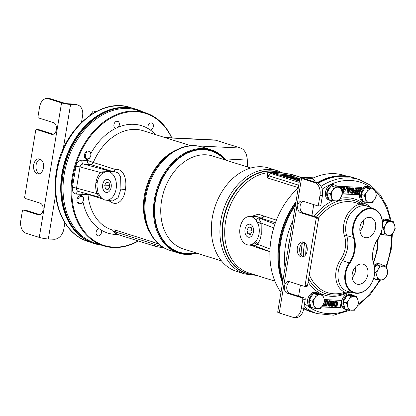 <?xml version="1.0" encoding="UTF-8"?>
<svg xmlns="http://www.w3.org/2000/svg" width="416" height="416" viewBox="0 0 416 416"><rect width="100%" height="100%" fill="white"/><g stroke="black" fill="none" stroke-linecap="round" stroke-linejoin="round"><path stroke-width="0.62" d="M101.171 230.079A3.598 2.652 -72.5 0 1 101.488 232.508A3.598 2.652 -72.5 0 1 97.718 235.804A3.598 2.652 -72.5 0 1 96.112 232.237A3.598 2.652 -72.5 0 1 99.278 228.847L101.171 230.079A56.29 41.501 -72.5 0 0 117.801 234.51M75.915 166.291A3.25 0.416 -170.6 0 1 80.033 166.951C80.512 165.048 81.656 164.07 83.46 164.013A3.25 2.153 92.8 0 1 81.895 160.176C78.816 160.43 76.825 162.469 75.915 166.291L72.405 187.476C72.046 191.324 73.336 193.523 76.284 194.074A3.25 2.153 92.8 0 1 78.489 191.49M115.934 128.237A3.598 2.652 -72.5 0 1 115.539 128.154A3.598 2.652 -72.5 0 1 114.306 127.119A3.598 2.652 -72.5 0 1 114.52 122.954A3.598 2.652 -72.5 0 1 117.702 121.29A3.598 2.652 -72.5 0 1 118.934 122.33A3.598 2.652 -72.5 0 1 118.201 127.213L115.934 128.237A56.29 41.501 -72.5 0 0 90.86 153.483M148.309 128.705A3.598 2.652 -72.5 0 1 147.987 126.282A3.598 2.652 -72.5 0 1 151.757 122.98A3.598 2.652 -72.5 0 1 153.364 126.547A3.598 2.652 -72.5 0 1 150.202 129.938L148.309 128.705A56.29 41.501 -72.5 0 0 118.201 127.213M171.564 137.836A69.202 51.022 107.5 0 0 117.582 114.884A69.202 51.022 107.5 0 0 73.018 176.826A69.202 51.022 107.5 0 0 138.169 240.921M171.782 137.847A69.742 51.418 107.5 0 0 145.34 112.762A69.742 51.418 107.5 0 0 72.27 176.696A69.742 51.418 107.5 0 0 103.438 245.804A69.742 51.418 107.5 0 0 138.44 241.01M145.34 112.762L137.316 110.235A69.742 51.418 107.5 0 0 64.246 174.169A69.742 51.418 107.5 0 0 95.42 243.277L103.438 245.804M190.986 145.777L143.135 130.707A51.964 38.308 107.5 0 0 93.298 162.49L87.516 160.456L81.895 160.176M82.04 195.837A56.29 41.501 -72.5 0 1 81.905 194.355L88.015 194.392A51.964 38.308 107.5 0 0 111.92 229.835L112.585 230.043M158.912 244.197L153.036 241.992L114.665 229.908L112.486 229.97M106.574 200.236L109.98 201.308C117.338 207.08 124.046 200.008 125.31 189.873C127.348 180.045 123.791 168.121 115.263 169.406A3.25 2.392 -72.5 0 1 112.596 171.475L90.631 164.554L83.46 164.013L111.134 171.486L102.357 171.855A3.25 1.154 -120.7 0 1 102.357 173.534M116.054 231.941C112.809 231.228 112.726 231.265 115.794 232.045A3.25 2.392 107.5 0 0 117.296 234.348L117.296 234.348C115.768 234.135 114.509 233.158 113.526 231.426L112.414 229.923M114.665 229.908A3.25 2.392 -72.5 0 1 115.794 232.045L162.401 246.802M190.164 145.517A3.25 2.392 107.5 0 0 190.533 145.574L191.157 145.766M164.471 137.436L190.533 145.574L193.237 145.709M165.012 137.514L214.292 139.958A12.99 8.616 92.8 0 1 215.748 140.223L240.656 148.065A12.99 8.616 92.8 0 1 246.48 155.152A12.99 8.616 92.8 0 1 247.182 159.988L247.265 166.91M246.48 155.152L246.626 155.662A11.908 7.899 92.8 0 1 247.27 160.092L247.354 166.936M107.994 179.494A6.562 4.352 -87.2 0 0 107.375 179.369A6.562 4.352 -87.2 0 0 102.638 185.042A6.562 4.352 -87.2 0 0 105.867 192.332A6.562 4.352 -87.2 0 0 106.725 192.468A6.562 4.352 -87.2 0 0 111.244 186.597A6.562 4.352 -87.2 0 0 107.994 179.494M100.63 174.996L100.901 174.694C99.013 176.732 97.76 179.442 97.146 182.827L96.886 186.04L97.968 192.405L99.752 195.692A14.284 9.48 -87.2 0 0 105.784 200.143A14.284 9.48 -87.2 0 0 116.397 186.378A14.284 9.48 -87.2 0 0 107.198 171.636A14.284 9.48 -87.2 0 0 103.537 172.801L101.436 174.184M102.357 171.855L100.547 172.489A3.25 1.544 -137.2 0 1 100.901 174.689L101.353 174.257M105.784 200.143L112.544 200.954L118.056 197.813L120.921 189.103L120.661 176.92L118.102 172.843L113.932 171.501L107.198 171.636M111.524 171.548A3.25 2.605 89.4 0 1 111.134 171.486L112.596 171.475A3.25 2.569 89.8 0 0 112.824 171.522M98.062 192.655A3.25 0.889 -20.8 0 1 97.037 193.674C95.701 190.081 95.342 186.295 95.966 182.317C96.673 178.324 98.202 175.048 100.547 172.489L80.033 166.951L76.523 188.136A3.25 0.416 9.4 0 0 72.405 187.476M78.9 191.558C77.163 191.209 76.367 190.07 76.523 188.136L97.037 193.674L98.504 195.13A3.25 0.619 142.6 0 0 98.987 194.444M98.504 195.13L100.116 196.269M109.855 200.632A3.25 2.392 107.5 0 1 109.98 201.308A3.25 1.981 126.1 0 0 109.99 200.647M113.589 171.506A3.25 2.21 84.4 0 0 115.263 169.406L93.298 162.49A3.25 2.392 -72.5 0 1 90.631 164.554M225.524 160.061A53.586 39.51 107.5 0 0 184.579 154.055A53.586 39.51 107.5 0 0 155.147 199.592A53.586 39.51 107.5 0 0 196.258 252.99M226.07 160.233A54.127 39.905 107.5 0 0 211.104 149.843A54.127 39.905 107.5 0 0 154.393 199.462A54.127 39.905 107.5 0 0 178.589 253.1A54.127 39.905 107.5 0 0 196.804 253.162M280.961 292.396A69.742 51.418 -72.5 0 1 271.076 239.304A69.742 51.418 -72.5 0 1 298.236 188.053M311.839 178.734A69.742 51.418 -72.5 0 1 344.152 175.37L346.304 176.051M282.552 282.802A69.742 51.418 -72.5 0 1 279.1 241.831A69.742 51.418 -72.5 0 1 295.948 201.874M267.488 173.332L267.145 177.824L298.308 187.637M251.269 245.341L258.58 248.108A3.25 2.392 107.5 0 0 258.372 247.187M276.385 220.152L258.258 214.193L251.571 216.408M298.709 185.203L268.954 175.833L267.025 173.779M299.182 182.348L271.653 173.68C269.521 172.957 269.464 172.552 271.482 172.463L282.547 173.014L288.439 173.909A5.949 0.759 9.4 0 0 289.957 174.195L300.95 177.372M299.79 178.682L289.765 175.131L272.34 173.077L296.374 179.972L293.946 179.707M299.79 181.152L293.904 179.691M292.604 177.2L286.905 176.561L290.155 177.596L295.844 178.225L292.604 177.2M293.41 177.653L289.312 177.122L293.576 177.746M280.675 174.746L290.763 175.999L292.542 176.561L284.549 175.568L287.3 176.431L285.204 176.171L280.675 174.746L280.561 175.432M299.619 179.717L291.392 178.131L297.331 178.542L298.865 179.026L294.611 178.698L299.66 179.473M299.473 180.58L296.769 179.665L299.603 179.8M299.551 180.102L298.844 180.076L299.515 180.352M299.447 180.736L294.7 179.858L299.406 181.012M280.613 175.131L278.73 174.907M289.765 175.131L289.645 175.859M285.204 176.171L285.111 176.738M292.542 176.561L292.443 177.169M293.129 178.677L293.072 179.026M298.865 179.026L298.808 179.343M291.392 178.131L291.33 178.521M248.175 237.146A6.562 4.352 -87.2 0 0 249.033 237.281A6.562 4.352 -87.2 0 0 253.552 231.416A6.562 4.352 -87.2 0 0 250.302 224.307A6.562 4.352 -87.2 0 0 249.683 224.182A6.562 4.352 -87.2 0 0 244.946 229.861A6.562 4.352 -87.2 0 0 248.175 237.146M257.364 222.498L258.201 224.234A3.25 1.352 168.4 0 0 261.139 223.064L260.458 221.645A3.25 2.116 -5.8 0 1 257.364 222.498L256.417 220.948A14.284 9.48 -87.2 0 0 249.506 216.45A14.284 9.48 -87.2 0 0 239.772 230.256A14.284 9.48 -87.2 0 0 248.092 244.956A14.284 9.48 -87.2 0 0 252.632 243.838L255.268 241.946C257.156 239.907 258.409 237.198 259.022 233.808A3.25 0.416 -170.6 0 1 261.253 234.369C260.562 238.368 259.355 241.66 257.634 244.249A3.25 2.007 33.8 0 0 255.268 241.946M258.201 224.234C259.262 227.209 259.537 230.402 259.022 233.808M256.417 220.948L256.984 218.738L257.873 217.911L260.78 217.979L256.24 216.315L249.506 216.45M254.15 245.575L252.626 245.06L252.632 243.838M269.896 251.602L254.051 245.544A3.25 2.969 -75.1 0 1 254.249 245.606L256.604 244.92A3.25 2.652 29.5 0 0 253.968 243.006M256.604 244.92L257.634 244.249L270.005 248.992M273.718 227.885L261.139 223.064L261.253 234.369M260.458 221.645L259.007 218.894L258.788 218.176L259.116 218.088A3.25 1.612 95.2 0 1 258.742 217.828M275.408 222.747L261.196 218.27A3.25 2.392 -72.5 0 0 263.864 216.206A3.25 2.371 -47.7 0 1 260.78 217.979A3.25 1.659 -85 0 0 261.196 218.27L259.116 218.088L274.914 224.141M258.144 247.099A3.25 2.6 -97.5 0 1 258.58 248.108L269.896 251.67M277.555 170.773A54.127 39.905 -72.5 0 0 220.844 220.392A54.127 39.905 -72.5 0 0 245.034 274.024L236.486 271.331A54.127 39.905 -72.5 0 1 212.295 217.698A54.127 39.905 -72.5 0 1 269.001 168.08L277.555 170.773L282.875 173.009M195.322 252.694A53.045 39.109 107.5 0 1 155.553 199.612A53.045 39.109 -72.5 0 1 184.241 154.788A53.045 39.109 -72.5 0 1 224.588 159.765M221.52 260.946L183.352 248.924A48.714 35.916 107.5 0 1 161.58 200.652A48.714 35.916 -72.5 0 1 212.618 155.995L250.786 168.017M104.697 185.12L105.42 188.885L107.978 189.691L109.814 186.732L109.091 182.967L106.532 182.161L104.697 185.12L109.392 185.354L109.694 186.924M105.42 188.885L108.384 189.036M247.005 229.939L247.728 233.704L250.281 234.51L252.117 231.551L251.399 227.781L248.841 226.975L247.005 229.939L251.701 230.173L252.002 231.738M247.728 233.704L250.692 233.849M356.782 178.838A70.366 51.88 107.5 0 0 353.756 177.746A70.366 51.88 107.5 0 0 344.016 176.01A70.366 51.88 107.5 0 0 317.767 182.972M295.62 203.876A70.366 51.88 107.5 0 0 282.76 281.533M303.711 308.547A70.366 51.88 107.5 0 0 311.48 311.974A70.366 51.88 107.5 0 0 314.59 312.811M353.756 177.746L353.059 177.523A70.366 51.88 107.5 0 0 343.32 175.786A70.366 51.88 107.5 0 0 317.112 182.728M295.875 202.332A70.366 51.88 107.5 0 0 282.568 282.708M303.685 308.708A70.366 51.88 107.5 0 0 310.783 311.756L311.48 311.974M143.187 112.081A70.366 51.88 107.5 0 0 136.807 109.424A70.366 51.88 107.5 0 0 127.067 107.687A70.366 51.88 107.5 0 0 64.402 167.398A70.366 51.88 107.5 0 0 94.531 243.651A70.366 51.88 107.5 0 0 101.286 245.128M136.807 109.424L136.11 109.2A70.366 51.88 107.5 0 0 126.37 107.463A70.366 51.88 107.5 0 0 63.705 167.18A70.366 51.88 107.5 0 0 93.834 243.433L94.531 243.651M391.196 220.958L387.005 206.612L380.016 194.496L370.609 185.318L359.294 179.629L354.271 178.048A70.231 51.782 107.5 0 0 318.339 183.274M295.365 205.405A70.231 51.782 107.5 0 0 280.691 242.429A70.231 51.782 107.5 0 0 282.968 280.296M303.758 308.266A70.231 51.782 107.5 0 0 312.078 312.021L317.101 313.607L333.533 315.198L350.324 310.159M341.853 300.695A1.082 0.796 107.5 0 0 341.515 300.435A1.082 0.796 107.5 0 0 341.364 300.409L324.204 299.556M321.708 306.909L340.137 307.824A1.082 0.796 107.5 0 0 341.12 306.805L341.598 303.93M361.379 189.374L361.525 188.474A1.082 0.796 107.5 0 0 361.041 187.403A1.082 0.796 107.5 0 0 360.896 187.372L338.239 186.248A1.082 0.796 107.5 0 0 337.797 186.384M342.295 193.929L359.419 194.776M364.712 205.462L359.133 202.472A1.622 1.092 -63.8 0 0 359.029 202.426A48.714 35.916 107.5 0 0 355.274 200.923A48.714 35.916 107.5 0 0 316.451 217.074M318.516 218.14A47.091 34.72 107.5 0 1 359.466 204.256L365.7 205.826A20.202 14.893 107.5 0 0 349.82 214.666A20.202 14.893 107.5 0 0 346.689 235.69L353.449 237.442A19.682 14.508 -72.5 0 1 357.344 215.706A19.682 14.508 -72.5 0 1 374.176 208.967A19.682 14.508 -72.5 0 1 378.014 238.659L378.066 238.493A19.224 14.175 107.5 0 0 379.574 213.85A19.224 14.175 107.5 0 0 360.677 212.914A19.224 14.175 107.5 0 0 354.068 237.302A24.081 17.753 -72.5 0 1 349.778 263.219A19.224 14.175 107.5 0 0 348.27 287.862A19.224 14.175 107.5 0 0 367.167 288.798A19.224 14.175 107.5 0 0 373.776 264.41A24.081 17.753 -72.5 0 1 378.066 238.493M354.068 237.302L353.449 237.442A23.624 17.415 -72.5 0 1 349.237 262.865A19.682 14.508 -72.5 0 0 354.661 293.056A19.682 14.508 -72.5 0 0 370.531 284.924A19.682 14.508 -72.5 0 0 373.807 264.087A23.624 17.415 -72.5 0 1 378.014 238.659M364.312 205.431L365.165 205.644M359.46 204.256A1.622 1.092 -63.8 0 0 359.133 202.472L355.274 200.923M309.296 274.804A47.091 34.72 107.5 0 0 344.9 292.219A1.622 0.967 71.4 0 1 344.375 293.426L350.028 291.881M359.466 204.256A21.819 16.089 107.5 0 0 344.542 236.205A21.481 15.839 -72.5 0 1 340.714 259.324A21.819 16.089 107.5 0 0 344.9 292.219L350.002 291.855M369.47 217.35A10.426 7.686 107.5 0 0 360.225 226.023A10.426 7.686 107.5 0 0 364.4 237.411A10.426 7.686 107.5 0 0 366.09 237.754A10.426 7.686 107.5 0 0 375.414 228.732A10.426 7.686 107.5 0 0 370.661 217.537A10.426 7.686 107.5 0 0 369.47 217.35M358.374 284.362A10.426 7.686 -72.5 0 1 356.684 284.019A10.426 7.686 -72.5 0 1 352.513 272.631A10.426 7.686 -72.5 0 1 361.754 263.957A10.426 7.686 -72.5 0 1 362.944 264.144A10.426 7.686 -72.5 0 1 367.697 275.34A10.426 7.686 -72.5 0 1 358.374 284.362M355.581 266.848A9.849 7.264 -72.5 0 1 352.201 277.581M359.918 230.974A9.849 7.264 107.5 0 0 363.298 220.241M321.844 306.732L339.44 307.606A1.082 0.796 107.5 0 0 340.423 306.587L341.302 301.288A1.082 0.796 107.5 0 0 341.094 300.394M322.452 305.88L324.844 305.885L325.868 304.798L326.243 301.522L325.681 300.815L324.35 300.446M327.46 302.895L328.338 305.984L329.794 306.244L330.673 300.945L330.169 300.924L329.42 305.427L328.058 300.815L327.304 300.778L326.425 306.077L326.929 306.103L327.694 301.48L329.035 306.207M330.673 300.945L329.467 300.7L328.952 303.836M328.058 300.815L326.602 300.56L326.336 302.188M325.936 304.595L325.728 305.854L326.425 306.077M333.034 301.064L331.469 301.782L331.152 302.676L331.594 303.607L330.694 304.923L330.964 305.848L331.734 306.337L332.68 306.275L333.466 305.63L333.783 304.736L333.278 303.69L334.074 302.479L333.434 301.2L331.999 300.825L331.079 301.236L330.455 302.453L330.892 303.384L330.138 304.19M330.018 304.886L330.632 305.984L331.734 306.337M337.059 301.376L335.348 301.106L334.178 302.526L333.949 305.469L334.511 306.176L335.696 306.535L336.695 306.129L337.246 305.365L337.735 303.456L337.62 302.089L336.57 301.241L335.26 301.969L334.521 304.886L335.208 306.4M324.854 301.34L325.125 302.302L324.688 304.439L324.173 304.985L323.029 305.042M332.28 303.867L332.608 304.834L331.5 305.573M332.618 301.61L332.914 302.463L331.926 303.212M336.294 301.839L336.622 302.645L336.466 304.117L335.821 305.448L335.27 305.713M325.281 300.68L324.376 300.633M324.449 301.319L325.484 301.486L325.811 302.068L325.385 304.663L324.511 305.297L322.998 305.224L323.045 304.933M331.911 305.781L331.292 305.406L331.172 304.606L331.874 303.961L332.883 304.013L333.304 305.053L331.911 305.781M332.94 301.626L333.611 302.682L332.998 303.337L331.984 303.285L331.63 302.359L332.244 301.704L332.94 301.626M335.104 303.441L336.04 301.896L337.095 302.172L337.163 304.335L336.227 305.88L335.171 305.599L335.104 303.441M323.814 305.079L324.511 305.297M324.173 304.985L324.87 305.204M324.464 304.772L325.161 304.99M324.688 304.439L325.385 304.663M324.844 303.992L325.541 304.216M325.125 302.302L325.822 302.526M325.114 301.85L325.811 302.068M325.005 301.501L325.702 301.725M325.057 301.35L325.484 301.486M326.602 300.56L327.304 300.778M329.467 300.7L330.169 300.924M330.892 303.384L331.594 303.607M330.704 303.488L331.406 303.711M330.746 303.264L331.443 303.482M330.548 302.916L331.245 303.134M330.455 302.453L331.152 302.676M330.507 302.115L331.209 302.338M330.772 301.564L331.469 301.782M331.079 301.236L331.776 301.454M331.557 300.919L332.254 301.137M331.999 300.825L332.696 301.049M330.632 305.984L331.328 306.207M330.268 305.625L330.964 305.848M330.07 305.276L330.767 305.495M330.049 304.72L330.694 304.923M330.101 304.382L330.751 304.585M330.314 303.81L331.011 304.034M331.552 305.578L332.249 305.796M331.906 305.479L332.602 305.703M332.28 305.271L332.977 305.49M332.608 304.834L333.304 305.053M332.665 304.496L333.362 304.715M332.488 304.034L333.185 304.252M332.457 303.878L332.883 304.013M332.826 301.621L333.258 301.756M331.942 303.212L332.639 303.43M332.296 303.113L332.998 303.337M332.691 302.791L333.388 303.014M332.914 302.463L333.611 302.682M332.951 302.24L333.653 302.458M332.842 301.891L333.538 302.11M334.001 303.087L334.698 303.306M333.835 304.101L334.532 304.32M334.178 302.526L334.875 302.744M334.318 302.193L335.015 302.411M334.563 301.751L335.26 301.969M334.87 301.423L335.572 301.647M335.348 301.106L336.045 301.33M335.873 301.018L336.57 301.241M334.147 305.817L334.844 306.041M333.949 305.469L334.646 305.687M333.856 305.011L334.552 305.23M333.824 304.668L334.521 304.886M335.53 305.661L336.227 305.88M335.821 305.448L336.518 305.666M336.268 304.788L336.965 305.006M336.466 304.117L337.163 304.335M336.596 303.326L337.293 303.55M336.622 302.645L337.319 302.869M336.398 301.954L337.095 302.172M336.466 301.808L336.882 301.938M360.807 188.375L360.828 188.256A1.082 0.796 107.5 0 0 360.62 187.361M342.28 193.742L358.966 194.568A1.082 0.796 107.5 0 0 359.455 194.407M359.85 189.072L359.58 190.689L358.067 190.616M359.44 191.552L359.226 192.832L357.713 192.759M360.719 190.419L361.041 188.448L358.202 188.245M358.446 188.318L358.093 188.302L357.328 192.925L356.616 188.23L356.086 188.204L355.212 193.497L355.566 193.518L356.309 189.01L357.037 193.591L357.568 193.617L358.446 188.318L357.396 188.084L356.98 190.606M356.616 188.23L355.389 187.985L355.051 190.018M354.947 190.648L354.515 193.279L355.212 193.497M355.971 191.053L356.34 193.372L357.037 193.591M355.3 190.096L354.474 190.055L354.38 190.616L355.207 190.658L355.3 190.096L354.021 189.847M350.99 189.769L350.834 190.71L352.414 190.975L352.529 190.299L351.998 190.273L352.264 189.036L353.262 188.744L353.621 189.103L353.08 192.369L352.076 192.66L351.364 191.948L351.692 193.211L352.81 193.268L353.74 191.61L353.85 188.432L352.841 188.042L352.253 188.354L351.53 190.934M352.825 188.724L352.69 191.37L351.816 192.462M351.718 191.963L350.667 191.724L350.631 192.291L350.99 192.993L351.967 193.336M353.371 188.068L352.144 187.824L351.213 188.687M350.6 187.933L349.778 188.23L349.274 189.114L348.546 193.17L348.899 193.185L349.783 188.911L350.709 188.734L350.891 189.764L351.244 189.779L351.281 189.212L350.6 187.933L349.669 187.699L348.873 188.302M350.095 188.656L350.194 189.545L350.891 189.764M348.951 187.85L346.128 187.522L346.018 188.198L348.483 188.505L347.719 193.128L348.072 193.144L348.951 187.85L346.824 187.746L346.715 188.422M347.755 188.469L347.022 192.91L347.719 193.128M346.034 189.634L344.51 189.374L344.422 189.94L345.119 190.159L345.946 190.2L346.034 189.634L345.212 189.597L345.119 190.159M345.056 187.658L342.233 187.33L342.139 187.892L344.49 188.193L342.295 191.381L342.404 192.525L343.174 192.904L343.881 192.598L344.323 191.708L343.091 192.332L342.654 191.402L345.056 187.658L342.93 187.548L342.841 188.115M343.652 188.152L342.009 190.252M342.15 192.634L342.94 192.889M344.323 191.708L343.33 191.474L342.748 192.088M341.063 188.053L341.182 188.64L342.238 188.88L341.853 187.611L340.673 187.777M341.578 187.481L340.449 187.268M358.353 188.88L360.578 189.108L360.277 190.913L358.743 190.835L358.634 191.511L360.162 191.589M358.223 188.126L358.92 188.344L358.805 189.02M361.041 188.448L358.92 188.344M357.588 193.497L359.554 193.716M357.703 192.821L358.155 192.962L358.041 193.638M359.226 192.832L359.71 192.982M359.694 193.04L358.155 192.962M357.952 191.298L358.634 191.511M358.067 190.622L358.743 190.835M359.58 190.689L360.277 190.913M341.858 191.173L342.066 189.894L341.526 190.018M340.839 188.167L341.697 188.172L341.884 188.859M357.396 188.084L358.093 188.302M355.389 187.985L356.086 188.204M354.021 189.914L354.474 190.055M353.928 190.476L354.38 190.616M351.265 189.067L351.811 189.238M351.25 188.573L351.946 188.791M351.556 188.136L352.253 188.354M351.832 187.923L352.529 188.141M352.144 187.824L352.841 188.042M350.99 192.993L351.692 193.211M350.792 192.754L351.489 192.972M350.631 192.291L351.328 192.509M350.667 191.724L351.364 191.948M351.91 192.468L352.607 192.691M352.165 192.369L352.862 192.587M352.378 192.15L353.08 192.369M352.555 191.818L353.252 192.041M352.69 191.37L353.387 191.589M352.966 189.68L353.662 189.899M352.981 189.228L353.678 189.446M352.919 188.885L353.621 189.103M353.049 188.734L353.48 188.869M352.019 190.138L352.529 190.299M350.21 189.088L350.906 189.311M350.147 188.744L350.844 188.968M350.277 188.599L350.709 188.734M348.093 193.024L348.546 193.17M348.67 189.535L349.123 189.675M348.764 188.952L349.274 189.114M348.847 188.474L349.466 188.672M349.081 188.011L349.778 188.23M349.352 187.798L350.054 188.016M349.669 187.699L350.366 187.918M346.128 187.522L346.824 187.746M344.51 189.374L345.212 189.597M342.8 192.176L343.33 192.343M342.945 192.026L343.642 192.244M343.158 191.807L343.855 192.026M343.33 191.474L344.032 191.693M342.144 192.618L342.607 192.759M342.118 192.431L342.404 192.525M341.936 191.506L342.259 191.604M341.874 191.251L342.295 191.381M341.921 190.772L342.43 190.934M341.983 190.403L342.607 190.601M342.233 187.33L342.93 187.548M341.416 189.686L342.066 189.894M340.527 187.444L340.907 187.564M340.522 187.247L341.219 187.465M341.141 188.183L341.838 188.406M341.271 188.037L341.697 188.172M85.457 239.642A70.231 51.782 -72.5 0 1 61.927 173.534A70.231 51.782 -72.5 0 1 127.072 107.505M303.155 201.271A5.954 3.952 92.8 0 0 300.05 207.184A5.954 3.952 92.8 0 0 303.04 212.846L318.037 217.573A1.082 0.718 92.8 0 1 318.562 218.852L316.134 218.733A1.082 0.718 -87.2 0 0 315.609 217.454L300.612 212.727A5.954 3.952 92.8 0 1 297.674 206.196A5.954 3.952 92.8 0 1 301.87 200.954A5.954 3.952 92.8 0 1 302.541 201.079L317.538 205.8A1.082 0.718 -87.2 0 0 317.663 205.821A1.082 0.718 -87.2 0 0 318.412 204.958L319.992 195.426A10.826 7.181 -87.2 0 0 314.766 182.64L301.517 178.464A6.495 0.832 -170.6 0 1 299.962 177.642A6.495 0.832 -170.6 0 1 302.182 177.388L307.845 177.668A10.826 7.982 -72.5 0 1 309.343 177.934L311.438 178.594A10.826 7.982 107.5 0 0 309.941 178.329L304.278 178.043L304.174 178.656M314.766 182.64L317.195 182.759L303.94 178.584A3.25 0.416 -170.6 0 1 303.165 178.173A3.25 0.416 -170.6 0 1 304.278 178.043M317.195 182.759A10.826 7.181 92.8 0 1 322.421 195.546L320.84 205.083A1.082 0.718 92.8 0 1 320.091 205.941A1.082 0.718 92.8 0 1 319.966 205.92M289.827 281.772A5.954 3.952 -87.2 0 0 286.723 287.685A5.954 3.952 -87.2 0 0 289.713 293.353L304.71 298.074A1.082 0.718 92.8 0 1 305.235 299.354L303.654 308.89A10.826 7.181 92.8 0 1 296.14 317.502L293.717 317.382A10.826 7.181 -87.2 0 0 301.226 308.766L302.806 299.234A1.082 0.718 -87.2 0 0 302.281 297.955L287.284 293.233A5.954 3.952 -87.2 0 1 284.346 286.702A5.954 3.952 -87.2 0 1 288.548 281.46A5.954 3.952 -87.2 0 1 289.214 281.58L304.21 286.302A1.082 0.718 -87.2 0 0 304.335 286.328A1.082 0.718 -87.2 0 0 305.084 285.464L307.512 285.584A1.082 0.718 92.8 0 1 306.764 286.447A1.082 0.718 92.8 0 1 306.639 286.421M318.562 218.852L307.512 285.584M303.815 242.174A7.576 5.028 -87.2 0 0 299.645 249.33A7.576 5.028 -87.2 0 0 303.087 256.864M301.012 256.875A7.576 5.028 -87.2 0 0 301.865 257.031A7.576 5.028 -87.2 0 0 307.211 250.359A7.576 5.028 -87.2 0 0 303.467 242.044A7.576 5.028 -87.2 0 0 302.614 241.894A7.576 5.028 -87.2 0 0 297.268 248.565A7.576 5.028 -87.2 0 0 301.012 256.875M301.517 178.464L279.245 312.988L292.5 317.164A10.826 7.181 -87.2 0 0 293.717 317.382M316.134 218.733L305.084 285.464M279.245 312.988A6.495 0.832 -170.6 0 1 277.69 312.172L299.962 177.642M300.42 285.111L298.589 296.15M315.406 182.192A10.826 7.982 107.5 0 0 311.438 178.594M313.747 204.604L311.917 215.644M52.926 134.368L51.579 134.3L36.577 129.579A1.082 0.718 -87.2 0 0 36.457 129.553A1.082 0.718 -87.2 0 0 35.703 130.416L24.658 197.148A1.082 0.718 -87.2 0 0 25.178 198.427L40.18 203.154A5.954 3.952 92.8 0 1 43.118 209.68A5.954 3.952 92.8 0 1 38.917 214.926A5.954 3.952 92.8 0 1 38.251 214.802L23.249 210.08A1.082 0.718 -87.2 0 0 23.13 210.059A1.082 0.718 -87.2 0 0 22.381 210.917L20.8 220.454A10.826 7.181 -87.2 0 0 26.021 233.241L39.276 237.416A6.495 0.832 9.4 0 0 48.318 238.976L53.981 239.257A10.826 7.982 107.5 0 0 63.825 229.065L64.86 222.794M38.761 129.683A1.082 0.718 92.8 0 1 38.886 129.672A1.082 0.718 92.8 0 1 39.005 129.698L53.388 134.228M25.433 210.189A1.082 0.718 92.8 0 1 25.558 210.179A1.082 0.718 92.8 0 1 25.678 210.2L40.061 214.729M48.292 98.717L61.547 102.892A6.495 0.832 9.4 0 0 70.585 104.447L76.248 104.733L74.157 104.073L68.494 103.792A3.25 0.416 -170.6 0 1 63.976 103.012L50.721 98.836L48.292 98.717A10.826 7.181 -87.2 0 0 47.076 98.498A10.826 7.181 -87.2 0 0 39.562 107.11L37.986 116.646A1.082 0.718 -87.2 0 0 38.506 117.926L53.508 122.647A5.954 3.952 -87.2 0 1 56.446 129.178A5.954 3.952 -87.2 0 1 52.244 134.42A5.954 3.952 -87.2 0 1 51.579 134.3M47.076 98.498L49.504 98.618A10.826 7.181 92.8 0 1 50.721 98.836M40.128 159.136A7.576 5.028 -87.2 0 0 35.958 166.291A7.576 5.028 -87.2 0 0 39.4 173.826M39.78 159.006A7.576 5.028 -87.2 0 0 38.927 158.85A7.576 5.028 -87.2 0 0 33.582 165.521A7.576 5.028 -87.2 0 0 37.326 173.836A7.576 5.028 -87.2 0 0 38.178 173.987A7.576 5.028 -87.2 0 0 43.524 167.315A7.576 5.028 -87.2 0 0 39.78 159.006M74.157 104.073A10.826 7.982 -72.5 0 1 75.655 104.338L77.75 104.998A10.826 7.982 107.5 0 0 76.248 104.733M81.489 122.346L82.586 115.726A10.826 7.982 107.5 0 0 77.75 104.998M311.059 307.268A8.013 5.907 107.5 0 0 312.577 308.1A8.013 5.907 107.5 0 0 312.926 308.194L312.978 307.871M319.056 293.769A8.013 5.907 107.5 0 0 317.392 292.807A8.013 5.907 107.5 0 0 309.774 297.549A8.013 5.907 107.5 0 0 311.007 307.226M312.577 308.1L311.246 307.679A8.013 5.907 -72.5 0 1 308.017 298.262A8.013 5.907 -72.5 0 1 316.061 292.391L317.392 292.807M345.098 308.968A8.013 5.907 107.5 0 0 346.611 309.8A8.013 5.907 107.5 0 0 346.965 309.894L347.017 309.572M353.096 295.469A8.013 5.907 107.5 0 0 351.426 294.507A8.013 5.907 107.5 0 0 343.808 299.25A8.013 5.907 107.5 0 0 345.046 308.927M346.611 309.8L345.285 309.379A8.013 5.907 -72.5 0 1 342.056 299.962A8.013 5.907 -72.5 0 1 350.1 294.091L351.426 294.507M374.384 278.658A8.013 5.907 107.5 0 0 375.903 279.49A8.013 5.907 107.5 0 0 376.251 279.583L376.308 279.261M382.387 265.158A8.013 5.907 107.5 0 0 380.718 264.196A8.013 5.907 107.5 0 0 374.462 266.687M373.734 278.008A8.013 5.907 107.5 0 0 374.338 278.616M375.903 279.49L374.577 279.068A8.013 5.907 -72.5 0 1 373.552 278.595M374.14 265.216A8.013 5.907 -72.5 0 1 379.392 263.78L380.718 264.196M381.774 234.088A8.013 5.907 107.5 0 0 383.287 234.92A8.013 5.907 107.5 0 0 383.64 235.014L383.692 234.697M389.771 220.594A8.013 5.907 107.5 0 0 388.102 219.632A8.013 5.907 107.5 0 0 382.392 221.51M380.874 233.126A8.013 5.907 107.5 0 0 381.722 234.047M383.287 234.92L381.961 234.504A8.013 5.907 -72.5 0 1 380.614 233.802M382.19 220.121A8.013 5.907 -72.5 0 1 386.776 219.211L388.102 219.632M362.924 201.375A8.013 5.907 107.5 0 0 364.442 202.207A8.013 5.907 107.5 0 0 364.79 202.301L364.848 201.978M370.926 187.876A8.013 5.907 107.5 0 0 369.257 186.914A8.013 5.907 107.5 0 0 361.639 191.656A8.013 5.907 107.5 0 0 362.877 201.334M364.442 202.207L363.116 201.786A8.013 5.907 -72.5 0 1 359.887 192.369A8.013 5.907 -72.5 0 1 367.931 186.498L369.257 186.914M328.89 199.675A8.013 5.907 107.5 0 0 330.403 200.507A8.013 5.907 107.5 0 0 330.756 200.6L330.808 200.278M336.887 186.176A8.013 5.907 107.5 0 0 335.223 185.219A8.013 5.907 107.5 0 0 327.6 189.956A8.013 5.907 107.5 0 0 328.838 199.633M330.403 200.507L329.077 200.091A8.013 5.907 -72.5 0 1 325.848 190.668A8.013 5.907 -72.5 0 1 333.892 184.798L335.223 185.219M83.481 199.909A4.332 3.193 -72.5 0 1 78.941 203.876A4.332 3.193 -72.5 0 1 77.007 199.586A4.332 3.193 -72.5 0 1 81.546 195.619A4.332 3.193 -72.5 0 1 83.481 199.909M83.408 200.028A3.619 2.668 -72.5 0 1 80.116 203.434A3.619 2.668 -72.5 0 1 77.995 199.758A3.619 2.668 -72.5 0 1 81.286 196.347A3.619 2.668 -72.5 0 1 83.408 200.028M90.875 155.329A4.332 3.193 -72.5 0 1 86.341 159.297A4.332 3.193 -72.5 0 1 84.401 155.007A4.332 3.193 -72.5 0 1 88.941 151.039A4.332 3.193 -72.5 0 1 90.875 155.329M90.802 155.444A3.619 2.668 -72.5 0 1 87.511 158.855A3.619 2.668 -72.5 0 1 85.389 155.178A3.619 2.668 -72.5 0 1 88.681 151.767A3.619 2.668 -72.5 0 1 90.802 155.444M316.779 293.66A7.036 5.19 107.5 0 0 316.124 293.571A7.036 5.19 107.5 0 0 315.453 293.592M312.172 295.298A7.036 5.19 107.5 0 0 310.149 298.563M309.613 302.042A7.036 5.19 107.5 0 0 310.435 305.094M322.592 294.798L319.368 293.784L313.295 293.483L309.119 300.217L311.017 307.252L314.241 308.272L320.31 308.573L322.806 305.334L324.485 301.834L323.944 298.444L322.592 294.798L316.519 294.497L314.834 297.996L312.343 301.236L313.695 304.881L314.241 308.272M309.119 300.217L312.343 301.236M313.295 293.483L316.519 294.497M319.961 294.778A7.036 5.19 107.5 0 0 314.834 297.996A7.036 5.19 107.5 0 0 313.695 304.881A7.036 5.19 107.5 0 0 317.678 308.547A7.036 5.19 107.5 0 0 322.806 305.334A7.036 5.19 107.5 0 0 323.944 298.444A7.036 5.19 107.5 0 0 319.961 294.778M350.813 295.355A7.036 5.19 107.5 0 0 350.163 295.266A7.036 5.19 107.5 0 0 349.487 295.292M346.206 296.998A7.036 5.19 107.5 0 0 344.183 300.264M343.647 303.737A7.036 5.19 107.5 0 0 344.474 306.795M356.626 296.499L353.408 295.485L347.334 295.183L345.244 298.553L343.158 301.917L345.056 308.953L348.275 309.967L354.349 310.268L356.84 307.029L358.524 303.534L357.984 300.144L356.626 296.499L350.558 296.197L348.873 299.692L346.382 302.931L347.734 306.576L348.275 309.967M343.158 301.917L346.382 302.931M347.334 295.183L350.558 296.197M353.995 296.478A7.036 5.19 107.5 0 0 348.873 299.692A7.036 5.19 107.5 0 0 347.734 306.576A7.036 5.19 107.5 0 0 351.718 310.248A7.036 5.19 107.5 0 0 356.84 307.029A7.036 5.19 107.5 0 0 357.984 300.144A7.036 5.19 107.5 0 0 353.995 296.478M380.104 265.044A7.036 5.19 107.5 0 0 379.449 264.956A7.036 5.19 107.5 0 0 378.778 264.982M375.497 266.687A7.036 5.19 107.5 0 0 374.629 267.722M373.958 277.212L374.343 278.642L377.567 279.656L383.64 279.958L386.131 276.718L387.816 273.224L387.27 269.833L385.918 266.188L382.694 265.174L376.626 264.872L374.665 268.029M374.764 272.334L375.669 272.62L377.026 276.266L377.567 279.656M376.626 264.872L379.844 265.886L378.165 269.381L375.669 272.62M385.918 266.188L379.844 265.886M383.287 266.167A7.036 5.19 107.5 0 0 378.165 269.381A7.036 5.19 107.5 0 0 377.026 276.266A7.036 5.19 107.5 0 0 381.009 279.937A7.036 5.19 107.5 0 0 386.131 276.718A7.036 5.19 107.5 0 0 387.27 269.833A7.036 5.19 107.5 0 0 383.287 266.167M387.488 220.48A7.036 5.19 107.5 0 0 386.838 220.392A7.036 5.19 107.5 0 0 386.162 220.412M382.881 222.123A7.036 5.19 107.5 0 0 382.486 222.55M381.212 232.164L381.727 234.078L384.951 235.092L391.024 235.394L393.515 232.154L395.2 228.66L394.659 225.269L393.302 221.624L390.083 220.61L384.01 220.308L382.496 222.747M382.252 227.802L383.058 228.056L384.41 231.702L384.951 235.092M384.01 220.308L387.234 221.322L385.549 224.817L383.058 228.056M393.302 221.624L387.234 221.322M390.671 221.598A7.036 5.19 107.5 0 0 385.549 224.817A7.036 5.19 107.5 0 0 384.41 231.702A7.036 5.19 107.5 0 0 388.393 235.368A7.036 5.19 107.5 0 0 393.515 232.154A7.036 5.19 107.5 0 0 394.659 225.269A7.036 5.19 107.5 0 0 390.671 221.598M368.644 187.762A7.036 5.19 107.5 0 0 367.988 187.678A7.036 5.19 107.5 0 0 367.318 187.699M364.036 189.405A7.036 5.19 107.5 0 0 362.014 192.67M361.478 196.144A7.036 5.19 107.5 0 0 362.3 199.202M374.457 188.906L371.233 187.892L365.165 187.59L363.074 190.96L360.989 194.324L362.882 201.36L366.106 202.379L372.18 202.68L374.67 199.441L376.355 195.941L375.809 192.551L374.457 188.906L368.384 188.604L366.704 192.098L364.208 195.338L365.565 198.988L366.106 202.379M360.989 194.324L364.208 195.338M365.165 187.59L368.384 188.604M371.826 188.885A7.036 5.19 107.5 0 0 366.704 192.098A7.036 5.19 107.5 0 0 365.565 198.988A7.036 5.19 107.5 0 0 369.548 202.654A7.036 5.19 107.5 0 0 374.67 199.441A7.036 5.19 107.5 0 0 375.809 192.551A7.036 5.19 107.5 0 0 371.826 188.885M334.61 186.066A7.036 5.19 107.5 0 0 333.954 185.978A7.036 5.19 107.5 0 0 333.278 185.999M330.002 187.71A7.036 5.19 107.5 0 0 327.974 190.97M327.439 194.449A7.036 5.19 107.5 0 0 328.266 197.501M340.423 187.21L337.199 186.191L331.126 185.89L326.95 192.624L328.848 199.664L332.067 200.678L338.14 200.98L340.636 197.74L342.316 194.246L341.775 190.856L340.423 187.21L334.35 186.909L332.665 190.403L330.174 193.643L331.526 197.288L332.067 200.678M326.95 192.624L330.174 193.643M331.126 185.89L334.35 186.909M337.792 187.184A7.036 5.19 107.5 0 0 332.665 190.403A7.036 5.19 107.5 0 0 331.526 197.288A7.036 5.19 107.5 0 0 335.509 200.954A7.036 5.19 107.5 0 0 340.636 197.74A7.036 5.19 107.5 0 0 341.775 190.856A7.036 5.19 107.5 0 0 337.792 187.184M95.8 111.779L93.231 110.973L97.152 111.077M90.147 115.237L93.231 110.973M117.307 121.212A3.619 2.668 -72.5 0 1 118.3 122.127M99.278 228.847A56.29 41.501 -72.5 0 1 82.919 201.609M76.284 194.074L81.905 194.355A3.25 2.153 92.8 0 1 82.618 192.603M89.081 164.294A3.25 2.153 -87.2 0 1 87.516 160.456A56.29 41.501 -72.5 0 1 88.046 159.219M150.202 129.938A56.29 41.501 -72.5 0 1 155.574 134.628M175.37 150.415A51.964 38.308 107.5 0 0 149.625 232.154M87.968 194.048A3.25 2.392 107.5 0 1 88.015 194.392L102.908 199.082M153.036 241.992A3.25 2.392 -72.5 0 1 154.159 244.13A3.25 2.392 107.5 0 0 155.662 246.433L164.715 248.17M165.256 137.675A3.25 2.392 107.5 0 0 165.63 137.732L215.748 140.223M108.056 171.356A3.25 0.333 -97.8 0 1 108.035 171.621M97.146 182.827A3.25 0.416 9.4 0 0 95.966 182.317M125.31 189.873A3.25 0.416 9.4 0 0 120.921 189.103M170.035 250.406C148.335 244.228 138.138 212.976 147.685 185.708C155.995 158.688 181.688 139.968 202.556 147.15A54.127 39.905 107.5 0 0 145.844 196.768A54.127 39.905 107.5 0 0 170.035 250.406L178.589 253.1M154.128 238.815A53.175 39.208 -72.5 0 1 147.42 186.534A53.175 39.208 -72.5 0 1 182.874 147.534M224.91 158.881L247.27 160.092M196.149 145.855L240.656 148.065M274.877 281.154L248.815 272.948A51.964 38.308 -72.5 0 1 226.018 219.133A51.964 38.308 -72.5 0 1 268.97 172.598M267.145 177.824A3.25 2.392 107.5 0 0 268.954 175.833A3.25 2.397 -72.5 0 1 271.653 173.68M267.067 173.732C268.122 172.734 269.422 172.292 270.972 172.396A3.25 2.517 90.3 0 1 271.482 172.463M270.972 172.396L282.292 172.957A3.25 1.732 94.7 0 1 282.547 173.014M282.292 172.957L288.574 173.904A3.25 0.967 101.7 0 0 288.439 173.909M288.574 173.904L289.957 174.195M293.223 174.892A3.25 2.309 106.9 0 0 293.046 174.824A3.25 2.309 106.9 0 0 292.625 174.756M254.358 274.69A52.915 39.01 -72.5 0 1 224.552 215.4A52.915 39.01 -72.5 0 1 279.76 172.754M308.74 177.778L313.357 178.006M289.978 174.169L293.415 174.938A3.25 2.392 107.5 0 0 292.963 174.86M254.322 245.57L254.056 245.544A3.25 2.969 -75.1 0 0 253.318 245.456M254.587 245.606A3.25 3.193 -2 0 0 252.626 245.06M258.788 218.176A3.25 2.839 65.7 0 1 257.873 217.911M259.007 218.894A3.25 2.938 14.3 0 1 256.984 218.738M280.67 172.822A53.175 39.208 107.5 0 0 224.208 215.233A53.175 39.208 107.5 0 0 255.112 274.929M359.294 179.629A70.231 51.782 107.5 0 0 321.074 186.269M292.88 220.418A70.231 51.782 107.5 0 0 285.714 244.01A70.231 51.782 107.5 0 0 285.017 267.925M304.049 306.514A70.231 51.782 107.5 0 0 317.101 313.607M289.765 239.242A68.063 50.185 107.5 0 0 288.725 244.53A68.063 50.185 107.5 0 0 288.012 249.834M304.559 303.425A68.063 50.185 107.5 0 0 348.078 309.904M358.306 304.112A68.063 50.185 107.5 0 0 379.735 279.854M386.006 266.38A68.063 50.185 107.5 0 0 390.463 249.584A68.063 50.185 107.5 0 0 391.638 234.697M390.25 220.662A68.063 50.185 107.5 0 0 375.497 191.516M371.275 187.907A68.063 50.185 107.5 0 0 322.171 189.114M370.51 207.49A21.991 16.214 107.5 0 0 362.69 203.065A50.336 37.112 107.5 0 0 340.21 198.39M332.904 200.762A50.336 37.112 107.5 0 0 314.137 216.346M302.375 242.986A50.336 37.112 107.5 0 0 301.101 255.148M308.105 282.012A50.336 37.112 107.5 0 0 347.864 292.609A21.991 16.214 107.5 0 0 350.802 292.162M362.82 204.438A1.622 1.087 -82 0 1 362.69 203.065A1.622 1.066 -54.2 0 0 362.487 204.251M304.767 242.757A48.714 35.916 107.5 0 0 303.399 256.75M308.662 278.632A48.714 35.916 107.5 0 0 326.009 293.852C331.921 295.672 338.047 295.532 344.375 293.426M374.176 208.967L365.934 205.65A20.368 15.018 107.5 0 0 363.932 205.057M373.807 264.087L373.776 264.41M373.313 262.356A47.091 34.72 107.5 0 0 377.692 239.138M306.592 245.388A47.091 34.72 107.5 0 0 305.687 254.758M344.542 236.205A1.622 0.764 161.8 0 1 346.689 235.69A23.104 17.035 -72.5 0 1 342.576 260.556L349.778 263.219M340.714 259.324A1.622 0.421 -145.6 0 0 342.576 260.556A20.202 14.893 107.5 0 0 348.135 291.548L354.661 293.056M341.708 301.418L341.302 301.288M341.12 306.805L340.423 306.587M340.137 307.824L339.44 307.606M361.525 188.474L360.828 188.256M359.424 194.714L358.966 194.568M88.296 241.545A70.231 51.782 -72.5 0 1 56.904 171.954A70.231 51.782 -72.5 0 1 130.489 107.572C100.266 96.725 62.192 130.296 56.389 171.678C50.648 203.507 64.548 234.65 88.296 241.545L90.808 242.336M309.941 178.329L307.845 177.668M319.992 195.426L322.421 195.546M305.235 299.354L302.806 299.234M304.71 298.074L302.281 297.955M289.713 293.353L287.284 293.233M303.654 308.89L301.226 308.766M318.412 204.958L320.84 205.083M318.037 217.573L315.609 217.454M303.04 212.846L300.612 212.727M39.276 237.416L61.547 102.892M36.577 129.579L39.005 129.698M48.318 238.976L55.624 194.818M63.232 148.866L70.585 104.447M39.598 214.869L38.251 214.802M23.249 210.08L25.678 210.2M117.296 234.348L155.662 246.433M101.171 197.61L78.442 191.474M202.556 147.15L211.104 149.843M304.403 309.093L303.659 308.859M300.529 177.18L313.737 177.835M293.415 174.938L301.122 177.367M286.733 177.622L286.905 176.561M296.769 179.665L296.691 180.118M248.092 244.956L254.587 245.742M245.034 274.024L256.604 275.397M357.479 305.916L370.152 294.601L380.546 279.911M386.407 267.322L391.201 249.496L392.402 233.756M373.537 263.214L377.172 250.874L378.264 238.29M133 108.363L130.489 107.572M304.335 286.328L306.764 286.447M317.663 205.821L320.091 205.941M36.457 129.553L38.886 129.672M23.13 210.059L25.558 210.179"/></g></svg>
